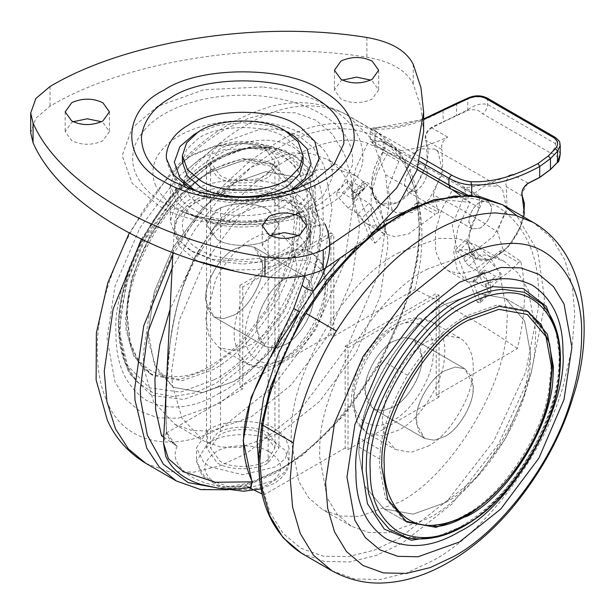 <?xml version="1.0" encoding="UTF-8"?>
<svg xmlns="http://www.w3.org/2000/svg" width="614" height="614" viewBox="0 0 614 614"><rect width="100%" height="100%" fill="white"/><g stroke="black" fill="none" stroke-linecap="round" stroke-linejoin="round"><path stroke-width="0.46" stroke-dasharray="3.07 2.3" d="M393.536 341.223C380.204 347.624 364.9 372.667 365.138 388.462L367.08 401.441L373.419 408.924L383.059 410.666L393.536 406.928C406.207 400.75 421.112 377.556 421.787 361.646L421.987 357.655L419.984 346.71L413.652 339.235L404.004 337.485L393.536 341.223L404.004 337.485L413.652 339.235L421.933 355.675C424.274 370.879 408.387 399.96 393.536 406.928L383.059 410.666L373.419 408.924L365.284 394.265C361.922 379.306 377.955 348.545 393.536 341.223M444.743 370.795C431.412 377.188 416.108 402.231 416.346 418.034L418.287 431.005L424.627 438.488L434.275 440.23L444.743 436.493C457.422 430.314 472.319 407.12 472.995 391.21L473.194 387.219L471.199 376.275L464.859 368.799L455.212 367.049L444.743 370.795L455.212 367.049L464.859 368.799L473.141 385.239C475.482 400.443 459.594 429.531 444.743 436.493L434.275 440.23L424.627 438.488L416.492 423.829C413.13 408.878 429.163 378.109 444.743 370.795M444.743 304.437C404.48 323.762 358.269 399.384 358.983 447.099L358.829 453.247L364.862 486.28L383.988 508.868L413.115 514.148L444.743 502.851C483.026 484.2 528.032 414.158 530.059 366.097L530.657 354.04L524.625 320.999L505.499 298.412L476.372 293.139L444.743 304.437L476.372 293.139L505.499 298.412L524.625 320.999L530.657 354.04L524.625 394.042L505.499 438.718L476.372 477.631L444.743 502.851L413.115 514.148L383.988 508.868L364.862 486.28L358.829 453.247L359.773 438.035C362.529 414.235 371.616 389.376 387.043 363.45C405.071 335.559 424.305 315.888 444.743 304.437M399.223 252.531C348.56 276.853 290.414 372.007 291.32 432.041L291.113 439.777L298.703 481.345L308.742 497.916L322.78 509.766L340.064 515.998L359.428 516.405L399.223 502.198C447.391 478.72 504.017 390.596 506.573 330.117L507.333 314.944L499.742 273.376L489.711 256.813L475.666 244.955L458.382 238.723L439.018 238.316L399.223 252.531M427.674 268.955C377.011 293.277 318.866 388.432 319.764 448.466L319.564 456.202L327.155 497.77L337.186 514.34L351.231 526.19L368.515 532.422L387.879 532.829L427.674 518.623C475.842 495.153 532.468 407.021 535.024 346.542L535.784 331.368L528.193 289.8L518.162 273.238L504.117 261.38L486.833 255.148L467.469 254.741L427.674 268.955M427.674 446.347C450.192 435.694 475.228 392.338 473.194 367.51C473.34 356.089 470.04 347.087 463.294 340.501L459.863 338.038L444.429 335.244L427.674 341.223C417.858 346.718 408.417 355.982 399.338 369.014L386.329 395.662L382.154 420.068L385.354 437.567L395.485 449.54L410.919 452.334L427.674 446.347M285.426 278.81L295.902 275.072L305.542 276.814L313.823 293.262C316.164 308.458 300.277 337.546 285.426 344.515L274.957 348.253L265.309 346.503L257.174 331.852C253.812 316.893 269.845 286.124 285.426 278.81C271.457 285.433 255.854 312.227 256.974 327.799L258.978 339.028L265.309 346.503L274.957 348.253L285.426 344.515C298.036 338.36 312.887 315.358 313.654 299.44L313.877 295.234L311.881 284.297L305.542 276.814L295.902 275.072L285.426 278.81M234.218 249.246L244.687 245.508L254.334 247.25L262.615 263.698C264.956 278.894 249.069 307.982 234.218 314.944L223.742 318.689L214.102 316.939L205.966 302.288C202.605 287.329 218.638 256.56 234.218 249.246L244.687 245.508L254.334 247.25L260.666 254.733L262.669 265.67L262.447 269.876C261.679 285.794 246.828 308.796 234.218 314.944L223.742 318.689L214.102 316.939L207.762 309.464L205.767 298.235C204.646 282.663 220.249 255.861 234.218 249.246M234.218 182.888L265.839 171.59L294.973 176.87L312.979 196.987L319.971 226.528L320.132 232.491L314.099 272.493L294.973 317.169L265.847 356.082L234.218 381.302L202.589 392.599L173.463 387.327L156.57 369.39L148.903 343.065L148.296 331.698L154.329 291.696L173.463 247.02L202.589 208.108L234.218 182.888L265.839 171.59L294.973 176.87L311.613 194.339L319.403 219.966C324.223 250.243 309.855 301.712 279.547 340.202C264.527 359.083 249.422 372.782 234.218 381.302L202.589 392.599L173.463 387.327L154.329 364.739L148.296 331.698L154.329 291.696L173.463 247.02L202.589 208.108L234.218 182.888M211.385 169.702L243.006 158.412L272.132 163.685L290.146 183.809L297.138 213.342L297.299 219.313L291.266 259.308L272.14 303.991L243.006 342.896L211.385 368.124L179.756 379.414L150.63 374.141L133.737 356.212L126.07 329.879L125.463 318.52L131.496 278.518L150.63 233.834L179.756 194.93L211.385 169.702M279.738 183.54L319.533 169.334L338.897 169.74L356.181 175.972L369.175 186.61L378.846 201.285L387.641 238.455L387.841 245.961L380.25 296.293L356.181 352.513L319.533 401.472L279.738 433.208L239.944 447.422L220.579 447.015L203.295 440.783L182.036 418.218L172.38 385.093L171.628 370.795L179.219 320.462L203.295 264.243L239.944 215.284L279.738 183.54M251.287 167.115L291.082 152.909L310.446 153.316L327.73 159.548L340.724 170.185L350.394 184.86L359.19 222.03L359.397 229.536L351.807 279.869L327.73 336.088L291.082 385.047L251.287 416.783L211.492 430.997L192.128 430.591L174.844 424.358L153.584 401.794L143.937 368.669L143.177 354.37L150.768 304.037L174.844 247.818L211.492 198.859L251.287 167.115M251.287 344.515L234.533 350.494L219.098 347.701L208.967 335.735L205.767 318.229L215.66 279.8C225.891 260.536 237.764 247.066 251.287 239.391C261.103 233.55 270.544 231.908 279.623 234.456L283.476 236.198L293.607 248.171L296.808 265.67L293.607 286.861L283.476 310.538L268.042 331.146L251.287 344.515M219.528 393.137C193.111 408.801 168.712 411.219 146.332 400.389C125.77 386.421 115.662 364.087 116.015 333.371C111.387 276.914 168.313 178.313 219.528 154.091C245.945 138.426 270.344 136.016 292.717 146.846C313.286 160.807 323.394 183.141 323.033 213.856C327.661 270.313 270.736 368.914 219.528 393.137M219.528 143.753L260.927 128.963L281.066 129.385L299.049 135.871L313.662 148.204L324.092 165.442L331.99 208.683L324.092 261.042L299.049 319.526L260.927 370.457L219.528 403.482L178.129 418.264L157.982 417.842L140 411.357L125.394 399.023L114.956 381.793L107.059 338.544L114.956 286.185L140 227.702L178.129 176.771L219.528 143.753M73.219 121.718L71.654 122.539L65.176 131.573L71.654 140.606C81.194 145.257 91.202 145.48 101.671 141.289L102.945 140.606L109.43 131.573L102.945 122.539L101.379 121.718M270.321 235.515L268.755 236.336L262.278 245.37L268.755 254.403C278.296 259.054 288.304 259.277 298.772 255.079L300.054 254.403L306.532 245.37L300.054 236.336L298.488 235.515M342.466 80.066L340.9 80.887L334.423 89.92L340.9 98.954C350.44 103.605 360.449 103.827 370.917 99.637L372.199 98.954L378.677 89.92L372.199 80.887L370.633 80.066M290.391 190.647L284.267 193.187L242.753 200.264L201.238 193.187L195.114 190.647M268.356 147.406L278.963 162.188L269.868 176.041C259.077 184.707 229.26 185.413 217.149 176.97L206.542 162.188L214.301 149.256C224.448 139.908 255.647 138.557 268.356 147.406M268.356 209.819L278.963 224.609L269.868 238.455C259.077 247.12 229.26 247.826 217.149 239.391L206.542 224.609L214.301 211.669C224.448 202.321 255.647 200.97 268.356 209.819C257.888 202.766 233.274 201.538 220.526 208.1L217.149 209.819L206.542 224.609L217.149 239.391C228.592 247.296 256.498 247.396 268.134 239.514L278.963 224.609L268.356 209.819M293.96 191.752L309.218 204.715L315.174 221.324L310.408 236.237L297.821 248.478L293.96 250.888L256.944 262.324L212.82 259.392L191.545 250.888L176.287 237.925L170.331 221.324L175.097 206.404L188.513 193.617C210.095 176.287 269.738 174.875 293.96 191.752M291.113 196.68C315.274 208.507 317.975 236.758 294.758 250.251L291.113 252.531L269.914 260.843L242.753 264.097L215.583 260.843L194.385 252.531C170.232 240.703 167.53 212.452 190.739 198.959C210.748 182.204 267.904 180.501 291.113 196.68M212.82 223.258L191.545 214.746L176.287 201.791L170.331 185.182L175.351 169.894L188.513 157.476L191.545 155.618L213.994 146.815L242.753 143.377L271.518 146.815L293.96 155.618L309.218 168.581L315.174 185.182L310.953 199.251L299.647 211.055C283.461 224.517 242.983 231.908 212.82 223.258M296.485 206.335C277.328 223.995 218.4 226.535 194.385 209.819C169.817 197.838 167.66 169.042 191.522 155.733L194.385 153.976L215.591 145.656L242.753 142.41L269.922 145.656L291.12 153.976C314.345 165.45 318.206 192.474 296.485 206.335M183.931 182.373L188.613 168.62L201.154 157.882L223.749 149.762L252.362 148.396C265.547 149.877 276.208 153.047 284.343 157.882C296.708 164.897 302.341 174.107 301.236 185.52C299.179 193.963 293.546 200.763 284.343 205.913C265.624 218.868 219.881 218.868 201.154 205.913L189.634 196.488L184.093 184.43M423.629 131.741L420.951 107.381L413.23 84.003C406.161 70.234 390.719 61.308 366.888 57.209C260.781 39.634 126.691 60.379 50.018 106.23L35.865 118.187L30.7 132.77M203.694 462.311L196.48 447.99L207.57 430.644C221.101 419.308 259.768 418.157 275.471 429.102L285.218 437.383L289.017 447.99L285.218 458.604L275.471 466.878L242.753 474.706L210.034 466.878L203.694 462.311M268.042 459.487C259.024 467.799 231.294 468.996 219.996 461.129L210.564 447.99L218.645 435.679C228.239 427.973 254.749 427.352 265.509 434.85L274.942 447.99L268.042 459.487M268.042 173.685C259.024 181.997 231.294 183.195 219.996 175.328L210.564 162.188L218.645 149.877C228.239 142.172 254.749 141.55 265.509 149.048L274.942 162.188L268.042 173.685M182.404 162.188L186.579 149.448L197.554 139.102C215.537 124.665 265.24 123.483 285.426 137.551L298.135 148.35L303.101 162.188M269.093 451.712L269.776 452.096C284.152 462.204 284.374 472.481 270.452 482.911C258.609 491.622 228.139 491.929 215.721 483.302C201.146 472.903 201.146 462.503 215.721 452.096C227.648 443.884 256.614 443.584 269.093 451.712M480.232 201.829L488.284 201.031L491.53 206.818C491.591 215.43 487.823 222.529 480.232 228.109L472.189 228.907L468.858 221.654C469.526 213.288 473.317 206.68 480.232 201.829L488.284 201.031L491.584 207.386C491.346 215.905 487.562 222.813 480.232 228.109L472.189 228.907L468.889 222.552C469.127 214.033 472.91 207.125 480.232 201.829M427.229 169.694L423.99 163.907L415.939 164.706C409.024 169.564 405.232 176.172 404.557 184.53L407.896 191.783L415.939 190.985C423.53 185.405 427.29 178.306 427.229 169.694M560.229 153.861L555.516 143.699L487.593 104.487C481.192 102.952 474.492 104.794 467.5 110.021L431.519 127.359C426.377 130.935 424.366 135.31 425.494 140.491C435.717 157.967 414.204 199.535 392.592 204.063C370.388 211.592 363.995 177.699 382.821 152.226C386.283 145.802 385.899 142.087 381.685 141.074L374.954 140.629L370.242 138.764L374.954 142.433L417.927 167.238M419.661 161.382L374.954 135.571L370.242 131.058L374.954 129.047C396.199 129.984 418.871 123.851 442.978 110.658L443.262 122.002L467.753 110.52C474.161 108.824 479.143 109.929 482.688 113.828L550.612 153.04C557.005 154.881 559.254 157.952 557.366 162.257L550.144 169.617L540.504 176.893M524.494 204.83L520.841 226.267L508.238 246.943L491.254 259.361L476.05 259.008L469.51 251.026L467.799 238.209L479.097 207.747L479.703 197.493L471.26 196.672C464.905 195.421 458.328 192.911 451.528 189.15L377.564 146.447C371.884 143.008 371.063 141.251 375.1 141.159L381.839 141.604L381.685 141.074M375.1 141.159L374.954 129.047L377.48 127.835C372.23 127.566 372.268 129.086 377.587 132.394L420.69 157.276M467.745 195.075L471.26 196.672L478.398 196.917C482.627 197.915 483.011 201.63 479.549 208.069L470.163 227.848L468.812 246.552L475.927 258.448L489.32 259.914L504.892 250.481L517.886 233.051L523.688 216.934M383.543 141.972L382.936 152.226L371.639 182.688L373.358 195.505L379.882 203.487L397.381 202.873L416.077 186.472L427.367 161.858L426.039 140.368L441.973 149.57C440.89 144.635 442.801 140.468 447.713 137.068C430.353 145.188 413.706 149.762 397.765 150.798L399.476 151.174L383.543 141.972L381.839 141.604L478.398 196.917M506.266 186.694C505.184 181.759 507.103 177.592 512.007 174.184C494.646 182.304 477.999 186.886 462.066 187.922L463.77 188.291L465.404 191.261L463.163 198.545L452.242 225.254L456.248 246.475L460.116 249.814L476.403 249.729L493.656 236.183L507.126 210.157L506.266 186.694L522.322 196.142M399.476 151.174L401.111 154.137L398.87 161.421L387.948 188.13L391.947 209.351L395.823 212.69L412.109 212.613L429.363 199.066L442.832 173.033L441.973 149.57M443.523 109.53L442.978 110.658L467.5 99.146C474.676 96.122 481.376 96.106 487.593 99.123L555.516 138.334L560.229 145.464M467.753 110.52L467.761 98.148M423.629 118.939L399.43 125.993L376.781 127.62L423.629 119.53M377.564 146.447L376.62 146.117C371.616 142.993 369.482 140.545 370.234 138.764L370.242 131.058C370.365 128.725 372.544 127.582 376.781 127.62M415.939 164.706L423.99 163.907L427.283 170.27C427.045 178.781 423.269 185.689 415.939 190.985L407.896 191.783L404.595 185.428C404.833 176.909 408.617 170.001 415.939 164.706M268.356 433.208L278.963 447.99L268.134 462.902C256.498 470.784 228.592 470.677 217.149 462.772L206.542 447.99L217.149 433.208L220.526 431.488C233.274 424.919 257.888 426.147 268.356 433.208M198.921 261.518L193.955 258.908L179.135 246.084L174.015 230.035L177.638 218.507L186.334 208.699L194.062 203.441C212.697 191.906 248.371 188.935 271.165 195.835L290.859 203.787L304.644 215.207L310.845 232.698L302.188 250.689L281.465 263.721L257.949 269.63L230.618 269.976M172.895 252.699L174.66 225.254C177.423 214.662 184.446 206.166 195.72 199.765L199.757 200.156C176.694 211.262 176.655 238.386 199.68 249.476C218.883 262.769 265.862 262.738 285.103 249.43C308.159 238.324 308.205 211.201 285.18 200.11C265.977 186.817 218.998 186.84 199.757 200.156M490.97 292.187L480.271 302.856L477.469 302.372L488.161 291.704L490.97 292.187L490.97 290.384L483.671 271.442L483.678 270.237L485.544 270.559L495.506 276.308L501.108 277.275L501.116 273.66L489.665 261.157L479.711 255.409L475.888 251.241L474.43 247.45L468.705 241.202L465.857 239.56L482.381 282.44L467.216 281.496L470.055 283.138L467.108 281.719L457.2 270.267L453.777 252.162L458.098 227.41L470.178 202.39L445.848 199.941L417.773 205.598M488.161 291.704L485.229 284.082L482.381 282.44M480.271 302.856L480.278 301.052L472.98 282.11L472.987 280.905L474.852 281.227L484.807 286.976L490.417 287.943L490.425 284.328L478.974 271.825L469.012 266.077L465.197 261.909L463.739 258.118L458.013 251.87L455.166 250.228L467.216 281.496M477.469 302.372L470.055 283.138M463.739 258.118L474.43 247.45M465.197 261.909L475.888 251.241M455.166 250.228L465.857 239.56M385.653 226.597L382.806 224.954L385.745 232.576L380.02 226.32L372.721 207.386L368.907 203.219L358.944 197.47L347.493 184.968L347.501 181.345L353.104 182.32L363.066 188.068L364.939 188.391L363.48 181.583L366.282 182.074L369.129 183.716L385.653 226.597L370.488 225.653L367.64 224.01L375.054 243.244L369.329 236.989L362.03 218.054L372.721 207.386M347.501 181.345L336.81 192.013L336.802 195.636L348.253 208.138L358.208 213.887L362.03 218.054M336.81 192.013L342.412 192.988L352.375 198.736L363.066 188.068M363.48 181.583L352.789 192.251L352.781 194.062L354.24 199.051L352.375 198.736M352.789 192.251L355.59 192.742L358.438 194.385L370.488 225.653M354.24 197.854L364.939 187.186M352.781 194.062L363.48 183.394M375.054 243.244L385.745 232.576M358.438 194.385L369.129 183.716M404.818 160.001L455.473 188.229L469.111 197.117L484.584 185.888L498.921 186.18L502.528 189.281L506.435 208.023L497.486 232.023C477.024 218.1 455.596 205.728 433.192 194.899L438.772 212.291L418.272 202.113L416.146 203.341L435.203 214.347L408.579 233.965L394.986 236.605L383.75 233.596L377.126 227.717L371.309 213.941L371.148 194.331L377.288 172.404L387.948 152.564L398.97 156.754L404.818 160.001L420.291 148.765L434.62 149.056L438.235 152.157L442.141 170.899L433.192 194.899M439.056 397.074L348.015 449.632L345.168 447.99L345.168 346.15L436.209 293.592L439.056 295.234L439.056 397.074L436.209 395.431L517.41 348.552C525.446 315.796 526.536 286.692 520.687 261.242L503.066 249.407L499.504 251.464L472.872 271.089L459.28 273.729L448.051 270.72L441.42 264.834L435.602 251.057L435.449 231.447L441.581 209.527L452.518 189.872M520.687 261.242L518.561 262.47L499.504 251.464M438.772 212.291L435.203 214.347M250.312 487.439L245.6 485.827L248.793 487.14L251.011 487.309M387.948 152.564L367.755 143.254C326.372 128.057 252.722 169.817 210.732 232.276C230.242 208.86 254.403 198.107 283.215 200.018C302.771 202.605 316.732 210.679 325.105 224.24L313.946 226.282L305.726 221.516L304.644 215.207L310.216 245.385C310.861 238.677 309.832 231.639 307.115 224.279L305.726 221.516M304.912 275.678L310.216 245.385M283.215 200.018L276.615 205.659L271.165 195.835C246.437 197.769 226.205 210.026 210.472 232.629L197.869 252.83C164.706 312.05 165.135 393.006 166.501 432.502C167.929 437.897 171.498 442.517 177.216 446.347L176.08 445.572L166.409 432.195C164.951 392.699 164.805 312.426 197.485 252.362C199.174 253.651 199.304 253.812 197.869 252.83C199.304 253.812 199.174 253.651 197.485 252.362L170.086 309.318M210.732 232.276C213.327 235.231 213.235 235.346 210.472 232.629C213.235 235.346 213.327 235.231 210.732 232.276L197.485 252.362M166.409 432.195L163.47 442.94M242.753 287.022L242.753 388.862L239.905 387.219L239.905 285.38L242.753 287.022L333.793 234.464L333.793 336.303L330.946 334.661L330.946 232.821L333.793 234.464M330.946 232.821L239.905 285.38M330.946 334.661L239.905 387.219M439.056 295.234L348.015 347.793L348.015 449.632M345.168 346.15L348.015 347.793M436.209 395.431L436.209 293.592M163.746 437.268L177.216 446.347L170.899 440.729C171.567 442.019 166.033 434.228 166.517 432.379L165.857 405.409L166.379 391.502L169.687 347.117C171.037 331.875 174.391 315.074 179.748 296.692C184.307 281.68 190.678 267.274 198.859 253.467M345.168 447.99L263.966 494.869L262.201 494.024M517.41 348.552C486.725 327.085 452.587 307.376 414.987 289.417C423.031 256.667 424.12 227.564 418.272 202.113M333.793 336.303L414.987 289.417M161.551 435.74L242.753 388.862M177.216 446.347C165.389 469.027 206.312 492.658 245.6 485.827L249.169 487.631M259.745 479.296L263.966 494.869M385.63 221.071L338.682 260.221M460.101 195.114L470.178 202.39M469.111 197.117L452.242 189.688M503.066 249.407L497.486 232.023M382.806 224.954C394.18 222.452 405.294 215.245 416.146 203.341M367.755 143.254L355.683 168.282L351.361 193.034L354.777 211.139L364.693 222.59L367.64 224.01M518.561 262.47C507.709 274.381 496.596 281.58 485.229 284.082M358.983 447.099L381.816 460.277M301.482 553.222L324.23 561.426L349.711 561.956L376.182 555.463L402.07 543.26L451.866 504.109L498.514 444.052L531.049 373.796L543.973 308.535L544.319 296.877L537.764 251.395L516.704 215.568M331.905 570.782L354.646 578.979L380.127 579.509L406.598 573.015L432.479 560.812C481.813 534.94 542.753 458.65 563.376 385.27L572.033 347.808L574.727 314.437L572.355 285.924L564.742 259.745L551.549 237.948L533.075 222.352M370.887 352.589C359.32 371.071 353.595 388.094 353.702 403.644L356.903 421.143L367.034 433.108L382.468 435.909L399.223 429.923C419.554 420.022 443.423 382.783 444.436 357.325C445.971 343.172 442.778 332.09 434.85 324.077L431.412 321.613L415.977 318.819L399.223 324.798C389.406 330.294 379.966 339.557 370.887 352.589M407.105 537.718L434.75 537.396L462.987 525.96C507.778 504.37 559.531 420.759 559.515 366.865L559.791 358.284L555.578 328.106L542.032 304.007C554.902 318.482 560.528 339.028 558.924 365.637C557.435 410.636 525.584 475.42 485.497 508.829C457.108 532.96 430.982 542.592 407.105 537.718M443.178 535.393L460.922 527.004C506.619 504.992 559.4 419.707 559.392 364.724L559.669 355.974L558.065 336.411M259.829 459.472L262.393 487.148L270.053 512.467L283.108 533.474L301.236 548.432L323.455 556.223L348.276 556.606L374.041 550.221L399.223 538.332L448.028 499.965L493.74 441.105L525.63 372.261L538.286 308.297L538.624 296.877C539.107 255.524 525.492 225.438 497.793 206.626C467.661 192.044 434.804 195.298 399.223 216.397C364.01 236.167 331.399 270.436 301.382 319.196C273.683 369.39 259.829 414.934 259.829 455.818M433.1 356.542C437.736 330.232 415.294 313.178 393.536 328.083C373.826 337.408 351.922 375.346 353.702 397.074C351.922 420.851 373.826 433.499 393.536 420.068C411.319 411.411 432.21 378.823 433.1 356.542M319.971 226.528L297.138 213.342M172.78 254.917L195.92 218.43L222.268 186.61L249.867 161.075L276.891 142.479C310.991 122.224 343.026 118.111 372.99 130.153L377.472 132.517L402.331 156.854L416.046 192.32L419.139 224.609C419.623 266.246 405.739 312.979 377.472 364.808C346.726 415.194 313.194 450.592 276.891 470.984L251.003 483.187L224.524 489.688L199.043 489.151L176.302 480.946M372.99 130.153L342.581 112.592L347.063 114.956L371.923 139.301L385.638 174.767L388.731 207.048L378.738 273.276L347.063 347.248L298.841 411.672L246.483 453.431L220.595 465.635L194.124 472.128L168.643 471.598L145.894 463.393M141.32 239.276L183.417 178.359C204.7 154.436 225.722 136.623 246.483 124.926C280.583 104.664 312.618 100.558 342.581 112.592M416.046 192.32L385.638 174.767M308.074 250.88L311.92 252.63L322.058 264.596L325.259 282.095C327.293 306.923 302.257 350.287 279.738 360.94L262.984 366.919L247.549 364.125L238.57 354.577L234.525 340.547C232.99 328.168 236.183 313.393 244.111 296.224C254.342 276.96 266.215 263.49 279.738 255.815C289.547 249.975 298.995 248.332 308.074 250.88M176.157 192.666C189.657 178.106 202.935 167.146 215.974 159.778L244.211 148.342L271.856 148.02L288.25 155.472L300.845 168.796L308.934 186.702L312.503 207.409L312.779 215.675L305.987 260.743L284.428 311.083L251.61 354.923L215.974 383.343L194.653 392.914L173.056 396.537L153.155 392.883L136.93 381.731L124.619 361.285L119.362 334.361C115.509 297.161 138.396 232.537 176.157 192.666M213.902 379.866L180.539 392.131L149.332 387.841L127.689 365.744L119.262 331.882C115.493 295.441 137.912 232.138 174.898 193.08C188.13 178.82 201.131 168.082 213.902 160.868C238.109 146.523 260.459 144.305 280.959 154.229C299.801 167.023 309.057 187.485 308.735 215.621C312.971 267.351 260.82 357.678 213.902 379.866M218.031 386.774L183.609 399.491L151.313 395.324L128.694 372.89L119.569 338.191L119.293 329.764L126.223 283.791L148.212 232.437L181.69 187.723L218.031 158.734L252.461 146.009L284.758 150.177L307.376 172.618L316.494 207.317L316.778 215.744L309.847 261.717L287.859 313.063L254.38 357.785L218.031 386.774M168.62 177.262C187.777 155.726 206.703 139.693 225.384 129.17L248.678 118.187L272.509 112.339L295.441 112.815L315.911 120.198L332.535 134.236L344.416 153.861L351.269 177.415L353.403 203.081L344.416 262.685L315.911 329.265L272.509 387.234L225.384 424.827C180.984 452.802 126.139 447.468 107.573 402.868C100.596 387.227 97.196 369.904 97.357 350.909C95.684 303.224 123.905 226.881 168.62 177.262M172.127 268.18L195.267 229.091L222.452 194.699L251.349 167.169L279.738 147.406C314.951 126.522 347.562 123.13 377.579 137.229C405.278 155.442 419.124 184.991 419.124 225.875L419.139 227.894C419.615 268.702 406.007 314.498 378.308 365.292C348.169 414.673 315.312 449.356 279.738 469.342L249.76 482.888L219.344 488.322M245.861 339.811C241.225 318.858 263.667 275.886 285.426 265.67C305.135 252.239 327.039 264.887 325.259 288.664C327.039 310.392 305.135 348.33 285.426 357.655C267.643 369.528 246.751 361.07 245.861 339.811M201.238 193.187L187.7 188.137L240.274 197.501L270.874 195.221L297.798 188.137L284.267 193.187M155.066 184.139C159.594 194.469 167.63 202.866 179.165 209.343L193.917 216.228L242.753 224.547L291.589 216.228L306.34 209.343L323.348 195.651L332.159 178.167C333.839 160.722 325.228 146.639 306.34 135.924C293.899 128.526 277.605 123.683 257.435 121.411C215.545 117.681 177.86 130.621 162.28 149.471C153.016 160.3 150.614 171.859 155.066 184.139M144.152 130.329C163.247 107.243 209.412 91.379 260.743 95.953C285.449 98.739 305.419 104.664 320.654 113.728C343.809 126.86 354.355 144.113 352.298 165.488L341.499 186.917L320.654 203.687L302.587 212.122L274.581 219.605L242.753 222.314L210.924 219.605L182.918 212.114L164.851 203.687C150.706 195.751 140.867 185.459 135.318 172.81C129.869 157.767 132.808 143.599 144.152 130.329M287.966 132.54L267.689 125.402L242.753 122.685L217.816 125.402L197.539 132.54M194.369 190.125C214.908 204.117 264.028 205.621 287.352 192.144L289.977 190.77M262.439 86.958L203.802 89.759L157.514 106.406L132.125 127.981L122.209 155.618L132.125 183.256L157.514 204.83C195.881 231.378 289.624 231.378 327.983 204.83C346.841 194.27 358.376 180.339 362.605 163.04C364.854 139.654 353.319 120.781 327.983 106.406C311.313 96.49 289.47 90.005 262.439 86.958M366.888 37.5L366.888 57.209M413.23 64.286L413.23 84.003M50.018 86.52L50.018 106.23M250.765 487.439L228.017 486.457L210.034 480.018L203.694 475.451L196.48 461.129L207.57 443.784C220.863 432.716 258.509 431.205 274.635 441.773L285.218 450.522L289.017 461.129L285.472 471.399L275.471 480.018L251.233 487.393M207.57 430.644L207.57 443.784M431.519 127.359L431.78 127.865C426.868 131.273 424.957 135.441 426.039 140.368L425.494 140.491M447.713 137.068L431.78 127.865L443.262 122.002M382.936 152.226L398.87 161.421M383.512 141.972L383.512 141.972C385.907 143.131 385.661 146.531 382.775 152.165C369.198 171.06 367.517 197.071 379.882 203.487L395.823 212.69M456.678 103.175L456.547 115.578M487.094 98.017L487.593 99.123L487.593 104.487C487.339 108.187 485.705 111.303 482.688 113.828M417.159 169.518L376.62 146.117L374.954 142.433L374.954 135.571L377.587 132.394M555.018 137.229L555.516 138.334L555.516 143.699C555.263 147.406 553.628 150.514 550.612 153.04M451.528 189.15L450.592 188.82M463.163 198.545L479.549 208.069M463.77 188.291L479.68 197.478L478.137 197.155M528.247 183.241L512.007 174.184M523.757 216.972L522.361 222.375L511.915 242.699L496.734 256.813L489.005 260.175L483.026 260.912L476.034 259.001L460.116 249.814M527.549 183.586L521.731 193.917M471.682 195.313L471.682 196.472M248.225 341.077L258.97 328.329C289.286 289.831 303.646 238.362 298.826 208.092L291.044 182.458L274.397 164.989L245.27 159.717L213.641 171.007C171.137 191.115 123.882 272.954 127.727 319.825L130.168 341.875L138.534 361.746L152.894 375.446L182.02 380.718L213.641 369.428C224.954 363.035 236.482 353.587 248.225 341.077M380.342 449.916C383.098 426.108 392.192 401.249 407.612 375.331C425.648 347.44 444.881 327.761 465.312 316.31L496.941 305.02L526.068 310.293L545.201 332.88L551.234 365.913L548.793 390.788C541.64 438.304 499.765 497.394 465.312 514.732C454.007 521.401 442.479 525.254 430.736 526.305L404.565 520.749L385.431 498.161L379.398 465.12L380.342 449.916L359.773 438.035M407.612 375.331L387.043 363.45M268.134 239.514L268.134 462.902M220.526 208.1L220.526 431.488M210.894 171.874L241.739 160.86L270.145 166.003L288.803 188.03L294.689 220.249L291.658 247.78L281.895 279.025L265.57 310.385L244.618 337.738C233.166 349.934 221.923 359.152 210.894 365.391C177.292 387.281 136.454 376.804 129.477 338.521L127.098 317.008C123.353 271.296 169.433 191.484 210.894 171.874M194.062 203.441L195.72 199.765C220.956 184.768 263.959 184.722 289.202 199.711C299.693 205.506 311.121 216.535 310.845 232.691L310.216 245.416M469.012 266.077L479.711 255.409M478.974 271.825L489.665 261.157M484.807 286.976L495.506 276.308M474.852 281.227L485.544 270.559M472.98 282.11L483.671 271.442M480.278 301.052L490.97 290.384M458.013 251.87L468.705 241.202M342.412 192.988L353.104 182.32M348.253 208.138L358.944 197.47M358.208 213.887L368.907 203.219M369.329 236.989L380.02 226.32M355.59 192.742L366.282 182.074M464.859 368.799L413.652 339.235L464.859 368.799M424.627 438.488L373.419 408.924L424.627 438.488M528.332 311.597L505.499 298.412L527.203 310.976M406.821 522.053L383.988 508.868L405.724 521.393M504.117 261.38L475.666 244.955M351.231 526.19L322.78 509.766M459.863 338.038L431.412 321.613C411.042 312.158 393.29 322.718 377.694 338.606C356.627 362.92 352.244 382.061 351.346 400.359L357.578 424.059L367.034 433.108L395.485 449.54M376.873 230.135L356.043 248.033M305.542 276.814L254.334 247.25L305.542 276.814M214.102 316.939L265.309 346.503L214.102 316.939M150.63 374.141L152.894 375.446C140.575 367.794 132.616 356.128 129.017 340.448C123.498 317.016 127.167 289.263 140.03 257.189C146.485 241.985 154.513 227.894 164.115 214.9C172.611 203.51 181.537 193.778 190.9 185.712C199.98 177.814 209.52 171.459 219.543 166.663C240.12 157.015 258.402 156.455 274.397 164.989L272.132 163.685M228.093 489.757L247.902 485.152L275.671 473.01L303.07 454.851L344.431 414.834L380.296 363.304L410.029 293.469L417.965 257.327L420.306 224.187C420.022 181.59 405.747 151.029 377.472 132.517L347.063 114.956C323.524 102.131 297.89 99.368 270.16 106.675C231.562 118.341 197.923 141.105 169.234 174.952L129.186 233.159M356.181 175.972L327.73 159.548M174.844 424.358L203.295 440.783M219.098 347.701L247.549 364.125C253.759 367.533 260.466 368.607 267.673 367.356L277.467 364.47L292.594 355.23C301.09 348.353 308.497 339.519 314.828 328.736C323.309 313.585 327.569 299.133 327.615 285.38L321.513 261.879L311.92 252.63L283.476 236.198M271.856 148.02C239.452 142.809 207.156 157.668 174.982 192.596C138.81 231.087 115.325 292.548 118.763 333.179C119.715 353.035 125.77 369.221 136.93 381.731C126.944 370.779 121.311 355.828 120.037 336.894L120.858 311.283L128.272 277.866L142.571 243.244L178.421 191.545L210.356 163.999L232.153 152.456L253.605 146.984L271.856 148.02M109.43 111.863L109.43 131.573M65.176 111.863L65.176 131.573M306.532 225.66L306.532 245.37M262.278 225.66L262.278 245.37M378.677 70.211L378.677 89.92M334.423 70.211L334.423 89.92M278.963 162.188L278.963 447.99M206.542 447.99L206.542 162.188M293.96 250.888L291.12 252.531M191.545 250.888L194.385 252.531M170.331 185.182L170.331 221.324M315.174 221.324L315.174 185.182M293.96 155.618L291.12 153.976M191.545 155.618L194.385 153.976M193.917 216.228L182.918 212.122C220.833 225.944 266.123 225.422 302.587 212.122L291.589 216.228C272.002 223.12 252.454 225.845 232.959 224.402C219.881 223.634 206.864 220.91 193.917 216.228M319.08 158.573C318.628 169.679 309.379 183.555 290.929 192.781C276.354 199.995 258.993 203.441 238.854 203.111C223.488 202.536 209.796 199.596 197.777 194.285C179.833 186.733 169.387 174.829 166.425 158.573M223.972 488.752L220.794 487.777L202.221 475.957L196.48 461.129L196.48 447.99M261.165 488.859L274.627 483.218C284.551 476.433 289.347 469.073 289.017 461.129L289.017 447.99M210.564 162.188L210.564 447.99M274.942 447.99L274.942 162.188M488.284 201.031L423.99 163.907L488.284 201.031M472.189 228.907L407.896 191.783L472.189 228.907M478.106 197.155L471.36 196.71L464.598 195.014M501.108 277.275L490.417 287.943M472.987 280.905L483.678 270.237M354.24 199.059L364.931 188.391M498.921 186.18L434.62 149.056M247.312 486.626L248.171 486.94M251.249 487.255L248.8 487.125M276.645 205.667L294.106 210.863L298.903 213.964L305.672 221.439M212.651 234.625L218.047 228.991L234.64 216.09L255.547 207.371L276.615 205.667M198.882 253.482L212.667 234.64M455.473 188.229L398.97 156.754M383.75 233.596L364.693 222.59M448.051 270.72L467.108 281.719"/><path stroke-width="0.92" d="M467.576 317.615C427.313 336.948 381.102 412.57 381.816 460.277L381.662 466.425L387.695 499.466L406.821 522.053L435.948 527.326L467.576 516.036C505.859 497.378 550.865 427.336 552.892 379.275L553.49 367.218L547.458 334.185L528.332 311.597L499.205 306.325L467.576 317.615M459.433 531.647C510.648 507.425 567.574 408.824 562.946 352.367C563.299 321.652 553.191 299.317 532.63 285.349C510.249 274.519 485.851 276.937 459.433 292.602C408.226 316.824 351.3 415.425 355.928 471.882C355.567 502.597 365.675 524.932 386.244 538.892C408.617 549.722 433.016 547.312 459.433 531.647M459.433 282.256L418.034 315.281L379.912 366.213L354.861 424.696L346.971 477.055L354.861 520.296L365.299 537.534L379.912 549.868L397.895 556.353L418.034 556.775L459.433 541.985L500.832 508.968L538.962 458.036L564.005 399.553L571.903 347.194L564.005 303.945L553.567 286.715L538.962 274.381L520.979 267.896L500.832 267.474L459.433 282.256M102.945 102.83C93.412 98.179 83.404 97.948 72.928 102.147L71.654 102.83L65.176 111.863L71.654 120.897C81.194 125.548 91.202 125.77 101.671 121.572L102.945 120.897L109.43 111.863L102.945 102.83M101.379 121.718L87.303 118.794L73.219 121.718M300.054 216.627C290.514 211.976 280.506 211.746 270.037 215.944L268.755 216.627L262.278 225.66L268.755 234.694C278.296 239.345 288.304 239.567 298.772 235.369L300.054 234.694L306.532 225.66L300.054 216.627M298.488 235.515L284.405 232.591L270.321 235.515M372.199 61.177C362.659 56.526 352.651 56.296 342.182 60.494L340.9 61.177L334.423 70.211L340.9 79.244C350.44 83.895 360.449 84.118 370.917 79.92L372.199 79.244L378.677 70.211L372.199 61.177M370.633 80.066L356.55 77.141L342.466 80.066M195.114 190.647L188.698 187.339L173.424 174.729L166.425 158.573L166.333 155.05C167.683 142.724 174.982 132.77 188.229 125.195C212.329 108.156 272.309 107.941 296.808 124.926L300.722 127.367L314.828 141.427L319.08 158.573L312.081 174.729L296.808 187.339L290.391 190.647M184.093 184.43L183.931 182.373M413.23 64.286C406.161 50.525 390.719 41.599 366.888 37.5C260.781 19.924 126.691 40.67 50.018 86.52L35.865 98.478L30.7 113.06L33.064 123.038C59.742 184.868 157.852 241.548 264.933 256.974C286.37 260.06 305.803 257.68 323.233 249.844L364.739 221.37L396.844 187.692L416.914 150.507L423.629 112.032L420.951 87.672L413.23 64.286M323.233 249.844L323.233 269.554L364.739 241.079L396.844 207.402L416.914 170.216L423.629 131.741L423.629 112.032M30.7 113.06L30.7 132.77L33.064 142.747C59.742 204.585 157.852 261.257 264.933 276.691C286.37 279.769 305.803 277.39 323.233 269.554M290.161 177.177C273.261 192.758 221.263 195.006 200.08 180.255L187.362 169.456L182.404 155.618L186.579 142.878L197.554 132.532C215.537 118.095 265.24 116.913 285.426 130.982L298.135 141.78L303.101 155.618L299.586 167.338L290.161 177.177M303.101 155.618L303.101 162.188L299.586 173.908L290.161 183.747C273.261 199.327 221.263 201.576 200.08 186.825L187.362 176.026L182.404 162.188L182.404 155.618M523.688 216.934L524.318 212.951L522.222 196.334C521.094 191.161 523.097 186.786 528.247 183.21L539.706 177.346L550.466 169.418L557.665 162.081L560.229 153.953L560.229 145.434L557.665 151.205L550.466 158.589L539.706 166.509C515.599 179.695 492.927 185.827 471.682 184.891C464.614 184.783 457.023 182.581 448.926 178.275L451.559 175.097C458.52 178.897 464.936 181.092 470.792 181.706L471.682 184.891L471.682 195.313M464.598 195.014L450.592 188.82L448.926 185.136L467.745 195.075M540.504 176.893L539.706 177.354M470.792 181.706C491.791 182.627 514.202 176.571 538.041 163.531L548.34 155.918L555.44 148.611C558.771 144.374 558.134 140.69 553.521 137.544L485.605 98.332L487.094 98.017C480.931 95.063 474.484 95.109 467.761 98.148L468.612 98.478L423.629 119.53M485.605 98.332C480.348 95.784 474.683 95.83 468.612 98.478M555.44 148.611L557.665 151.205L557.366 162.257M230.618 269.976L198.921 261.518M325.105 224.24C333.97 243.965 330.063 266.253 313.37 291.105L299.724 311.789C260.075 367.694 226.988 428.58 252.415 481.844L215.384 482.274L183.456 471.79L168.428 458.727L163.47 442.94L165.734 456.263C172.027 469.741 183.693 479.104 200.732 484.362L217.909 488.145C229.045 489.558 240.082 489.281 251.011 487.309L252.039 481.89L243.198 440.706L251.126 397.442L293.707 308.566L302.126 285.119L304.912 275.678M252.415 481.844L250.312 487.439M259.745 479.296L257.151 441.581L263.498 398.248L278.357 353.534L299.724 311.789L293.707 308.566M338.682 260.221L313.37 291.105C307.929 289.631 304.176 287.636 302.126 285.119M170.086 309.318L159.786 344.73L154.92 378.915L155.672 409.768L161.551 435.74L163.746 437.268M249.169 487.631L262.201 494.024M417.773 205.598L385.63 221.071M452.518 189.872L460.101 195.114M516.704 215.568L502.643 204.784L479.895 196.58L454.421 196.05L427.95 202.551L402.07 214.754C367.97 233.873 335.935 266.745 305.972 313.386C283.184 351.622 268.832 388.915 262.915 425.272L259.822 461.129L262.193 489.65L269.807 515.821L283.008 537.626L301.482 553.222L331.898 570.782C349.965 580.652 368.907 584.589 388.723 582.571C402.262 581.358 416 577.759 429.954 571.772C458.244 559.392 484.607 539.322 509.044 511.569C539.506 475.75 560.904 437.375 573.23 396.429C594.375 331.499 586.792 252.922 533.059 222.345L515.276 215.199L495.544 212.92C474.261 213.572 453.239 220.035 432.479 232.307C398.379 251.425 366.343 284.305 336.38 330.946C313.593 369.183 299.241 406.476 293.323 442.832L290.23 478.69L292.609 507.21L300.223 533.389L313.424 555.186L331.905 570.782M305.972 313.386L336.38 330.946M262.915 425.272L293.323 442.832M502.805 289.294C489.304 290.33 476.027 294.697 462.987 302.387C418.188 323.977 366.443 407.589 366.451 461.482L366.182 470.063L368.553 493.311L376.213 513.826L389.33 529.237L407.105 537.718C435.08 542.814 463.823 531.571 493.326 503.987C505.936 492.113 517.333 478.16 527.526 462.112C547.665 428.986 558.556 397.166 560.198 366.635C561.756 340.601 555.701 319.725 542.032 304.007L524.456 292.325L502.805 289.294M465.059 524.87C509.428 503.557 560.398 420.283 559.699 367.602C563.468 326.809 541.049 289.394 504.063 293.039C490.832 294.06 477.83 298.335 465.059 305.872C418.142 328.06 365.99 418.387 370.227 470.117C369.904 498.253 379.16 518.715 398.002 531.509C418.502 541.433 440.852 539.215 465.059 524.87M558.065 336.411L546.314 306.424L523.258 288.565L492.75 286.677L460.922 298.964C415.233 320.984 362.452 406.268 362.46 461.244L362.183 469.994L367.448 503.703L384.341 529.176L411.342 540.213L443.178 535.393M510.341 243.466C491.185 244.057 472.258 249.867 453.577 260.912L406.453 298.504L363.051 356.473L334.546 423.054L325.558 482.658L327.692 508.323L334.546 531.877L346.426 551.502L363.051 565.54L383.52 572.923L406.453 573.399L430.284 567.551L453.577 556.568C497.977 533.282 552.823 464.621 571.388 398.578C578.365 374.885 581.765 353.633 581.604 334.83C583.269 285.218 555.056 241.456 510.341 243.466M259.829 455.818L259.829 459.472M141.32 239.276L113.091 309.149L104.234 371.301L106.928 401.564L115.578 429.032L128.441 448.98L145.894 463.393L176.31 480.954L159.402 467.162L146.761 448.197L134.988 400.113L134.643 388.862L143.753 325.758L172.78 254.917M219.344 488.322L188.137 482.604L163.324 464.138L147.337 435.203L140.675 399.891L140.337 388.862L147.897 332.197L172.127 268.18M314.429 97.618C281.949 75.1 202.413 75.392 170.454 97.979C152.894 108.018 143.215 121.219 141.42 137.567C142.026 155.319 151.911 169.594 171.076 180.378L187.7 188.137C204.239 194.116 221.754 197.217 240.251 197.447C260.612 197.731 279.792 194.63 297.798 188.137L314.429 180.378L334.139 164.322L343.779 143.776C344.853 124.68 335.067 109.292 314.429 97.618M289.977 190.77L304.966 178.628L311.106 163.907L307.13 148.811L294.643 136.438L287.966 132.54M197.539 132.54L194.369 134.259L179.956 146.5L174.33 162.188L179.956 177.876L194.369 190.125M321.759 90.296C344.508 103.167 355.299 120.129 354.109 141.174C347.578 176.134 302.349 200.08 240.02 200.394C208.369 199.212 182.949 192.926 163.746 181.521C121.127 160.991 121.127 110.827 163.746 90.296C199.304 65.69 286.201 65.69 321.759 90.296M264.933 256.974L264.933 276.691M33.064 123.038L33.064 142.747M251.233 487.393L250.765 487.439M417.927 167.238L448.926 185.136L448.926 178.275L419.661 161.382M550.466 169.418L550.466 158.589L548.34 155.918M539.422 177.515L527.549 183.586M522.199 195.889L521.731 193.917M522.322 196.142L524.494 204.83M423.629 118.939L456.678 103.175L457.522 103.49M553.521 137.544L555.018 137.229L487.094 98.017M443.523 109.53L444.728 109.653M538.041 163.531L539.706 166.509L539.706 177.346M420.69 157.276L451.559 175.097M468.068 320.347C426.607 339.956 380.526 419.776 384.272 465.489C382.998 499.412 403.421 528.631 434.344 525.154C445.795 524.133 457.039 520.373 468.068 513.864C501.669 496.956 542.507 439.325 549.484 392.983L551.863 368.73L545.976 336.51L527.319 314.483L498.913 309.333L468.068 320.347M376.873 230.135L407.305 210.579L434.021 199.673L470.385 195.214L502.651 204.784L533.059 222.345M356.043 248.033L326.97 280.176L301.336 317.806L270.751 386.275L261.794 423.299L258.655 457.415C258.018 502.037 272.294 533.973 301.489 553.222M145.902 463.393C128.38 452.733 115.539 438.373 107.373 420.298L96.122 379.92L96.375 332.942L107.841 282.64L129.186 233.159M176.31 480.954L200.701 489.604L228.093 489.757M261.165 488.859L243.666 491.238L223.972 488.752M450.592 188.82L417.159 169.518M528.132 183.409L539.622 177.538L550.405 169.587L557.627 162.226C558.517 162.672 559.392 159.916 560.237 153.968L560.237 153.968M528.14 183.409C523.197 186.894 521.255 191.092 522.299 195.996L524.471 203.648L523.757 216.972M456.678 103.175L467.761 98.148M560.237 145.441C559.262 142.494 561.534 142.31 555.018 137.229M405.724 521.393L432.164 526.651C476.878 527.649 541.034 454.114 549.983 392.346L552.408 367.164L549.584 343.848L541.08 324.484L527.203 310.976M163.47 442.947L172.895 252.699"/></g></svg>
